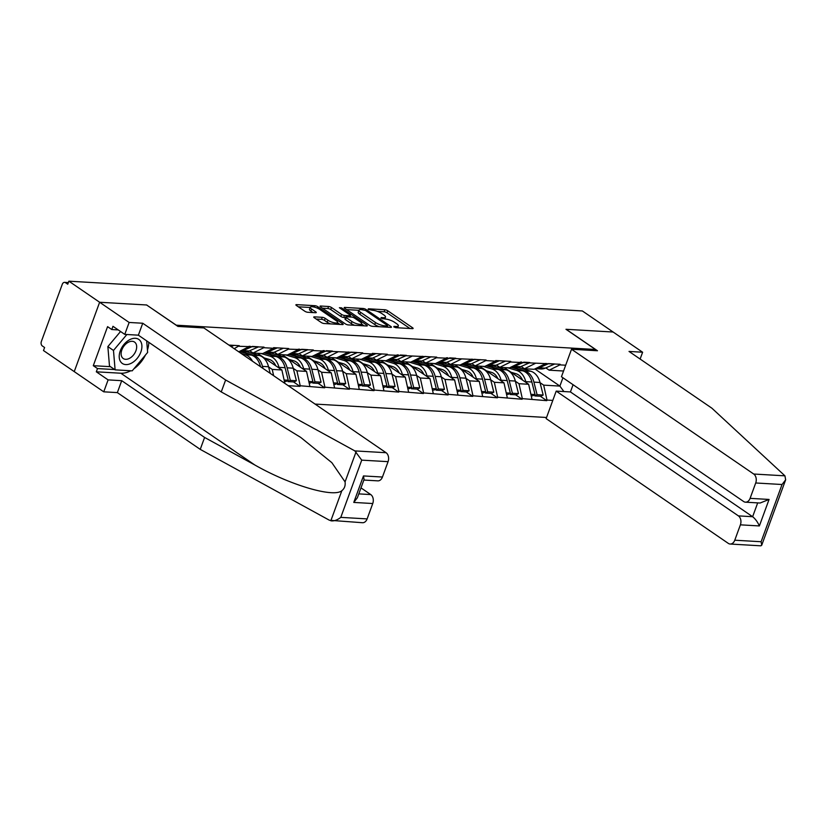 <?xml version="1.0" encoding="UTF-8"?>
<svg xmlns="http://www.w3.org/2000/svg" width="827" height="827" viewBox="0 0 827 827"><rect width="100%" height="100%" fill="white"/><g stroke="black" fill="none" stroke-linecap="round" stroke-linejoin="round"><path stroke-width="1.24" d="M393.879 326.954L395.926 327.678L412.425 328.639A2.202 0.61 20.1 0 0 413.118 328.443A2.202 0.61 20.1 0 0 412.601 327.781L387.78 310.787A2.202 0.61 20.1 0 0 384.844 309.753L368.356 308.791L368.232 309.391L372.419 310.239A7.04 1.954 20.1 0 1 381.795 313.547L383.862 314.963A7.04 1.954 20.1 0 1 385.506 317.092A7.04 1.954 20.1 0 1 383.315 317.702L381.175 317.578L381.051 318.168L385.237 319.015A7.04 1.954 20.1 0 1 394.624 322.334L396.691 323.75A7.04 1.954 20.1 0 1 398.335 325.879A7.04 1.954 20.1 0 1 396.133 326.479L393.993 326.355L393.879 326.954M314.436 316.865A2.202 0.61 20.1 0 0 313.743 317.051A2.202 0.61 20.1 0 0 314.26 317.713L321.217 322.478A2.202 0.61 20.1 0 0 324.153 323.522L342.471 324.577A2.202 0.61 20.1 0 0 343.164 324.391A2.202 0.61 20.1 0 0 342.647 323.729L317.826 306.724A2.202 0.61 20.1 0 0 314.901 305.69L296.573 304.636A2.202 0.61 20.1 0 0 295.89 304.822A2.202 0.61 20.1 0 0 296.397 305.483L304.812 311.241A2.202 0.61 20.1 0 0 307.747 312.275L315.583 312.73A2.202 0.61 20.1 0 0 316.276 312.544A2.202 0.61 20.1 0 0 315.759 311.882L311.593 309.019A5.882 1.633 20.1 0 1 310.218 307.241A5.882 1.633 20.1 0 1 314.033 307.044A5.882 1.633 20.1 0 1 319.894 309.505L336.238 320.7A5.882 1.633 20.1 0 1 337.612 322.478A5.882 1.633 20.1 0 1 333.788 322.675A5.882 1.633 20.1 0 1 327.926 320.214L325.207 318.354A2.202 0.61 20.1 0 0 322.272 317.31L314.436 316.865L314.146 317.64M146.772 304.987L99.633 302.258L68.868 281.18L582.353 310.952L613.117 332.02L565.978 329.291L595.481 349.49L176.275 325.187L146.741 305.07M369.514 325.28A2.202 0.61 20.1 0 0 372.439 326.314L390.768 327.378A2.202 0.61 20.1 0 0 391.45 327.192A2.202 0.61 20.1 0 0 390.944 326.52L366.123 309.525A2.202 0.61 20.1 0 0 363.187 308.492L344.869 307.427A2.202 0.61 20.1 0 0 344.177 307.623A2.202 0.61 20.1 0 0 344.694 308.285L369.514 325.28M366.619 325.983L348.301 324.918A2.202 0.61 20.1 0 1 345.366 323.884L320.545 306.889A2.202 0.61 20.1 0 1 320.039 306.217A2.202 0.61 20.1 0 1 320.721 306.031L328.567 306.486A2.202 0.61 20.1 0 1 331.493 307.52L341.561 314.415A2.202 0.61 20.1 0 0 344.487 315.449L349.697 315.749A2.202 0.61 20.1 0 0 350.379 315.563A2.202 0.61 20.1 0 0 349.862 314.891L339.39 307.716L341.561 307.84L366.795 325.125A2.202 0.61 20.1 0 1 367.312 325.786A2.202 0.61 20.1 0 1 366.619 325.983M315.046 404.072L546.544 417.49M595.481 349.49L595.068 350.617M234.196 348.694L239.292 345.676L228.903 345.076M239.065 346.286L263.968 347.102L263.751 347.712L273.396 348.27L273.623 347.66L288.644 348.539L288.427 349.139L313.319 349.966L313.102 350.576L362.681 352.829L362.453 353.429L372.109 353.997L372.326 353.387L387.356 354.256L387.139 354.866L436.718 357.119L436.491 357.729L486.069 359.983L485.842 360.582L495.497 361.151L495.714 360.541L510.745 361.409L510.528 362.019L560.106 364.273L559.879 364.883L565.678 365.214M552.798 400.402L546.998 400.061L543.68 385.144L540.052 382.653M540.31 396.236L546.781 400.671L546.998 400.061M546.781 400.671L522.323 398.635L519.005 383.718L515.376 381.226M515.635 394.81L522.106 399.245L522.323 398.635M522.106 399.245L497.647 397.208L494.329 382.281L490.69 379.8M490.949 393.383L497.43 397.808L497.647 397.208M497.43 397.808L472.972 395.771L469.643 380.854L466.014 378.363M466.273 391.946L472.744 396.381L472.972 395.771M472.744 396.381L448.296 394.345L444.967 379.417L441.339 376.936M441.597 390.52L448.069 394.955L448.296 394.345M448.069 394.955L423.61 392.908L420.292 377.991L416.663 375.51M416.922 389.083L423.393 393.518L423.61 392.908M423.393 393.518L398.934 391.481L395.616 376.564L391.977 374.073M392.246 387.656L398.717 392.091L398.934 391.481M398.717 392.091L374.259 390.055L370.941 375.127L367.302 372.646M367.56 386.23L374.042 390.654L374.259 390.055M374.042 390.654L349.583 388.618L346.255 373.701L342.626 371.209M342.885 384.793L349.356 389.228L349.583 388.618M349.356 389.228L324.908 387.191L321.579 372.264L317.95 369.783M318.209 383.366L324.68 387.801L324.908 387.191M324.68 387.801L300.222 385.764L296.903 370.837L293.275 368.356M293.533 381.929L300.005 386.364L300.222 385.764M300.005 386.364L288.199 385.682M238.714 351.785L248.72 346.844M249.692 350.731L253.021 353.015L263.751 347.712M273.396 348.27L262.676 353.574L253.021 353.015M274.368 352.157L277.696 354.442L288.427 349.139M298.071 349.697L287.351 355L277.696 354.442M273.623 375.696L272.228 369.411L268.589 366.919M272.228 369.411L281.873 369.969L257.497 353.274M284.87 383.397L281.873 369.969M299.043 353.594L302.382 355.868L313.102 350.576M322.747 351.134L312.027 356.437L302.382 355.868M296.903 370.837L306.548 371.395L282.172 354.7M309.877 386.323L306.548 371.395M323.719 355.021L327.058 357.305L337.778 352.002M347.433 352.56L336.703 357.864L327.058 357.305M321.579 372.264L331.234 372.832L306.848 356.137M334.553 387.749L331.234 372.832M348.394 356.447L351.733 358.732L362.453 353.429M372.109 353.997L361.389 359.29L351.733 358.732M346.255 373.701L355.91 374.259L331.534 357.564M359.228 389.176L355.91 374.259M373.08 357.884L376.409 360.169L387.139 354.866M396.784 355.424L386.064 360.727L376.409 360.169M370.941 375.127L380.585 375.685L356.21 358.99M383.904 390.613L380.585 375.685M397.756 359.311L401.085 361.595L411.815 356.292M421.46 356.85L410.74 362.154L401.085 361.595M395.616 376.564L405.261 377.122L380.885 360.427M408.59 392.039L405.261 377.122M422.432 360.748L425.771 363.022L436.491 357.729M446.146 358.287L435.415 363.591L425.771 363.022M420.292 377.991L429.937 378.549L405.561 361.854M433.265 393.476L429.937 378.549M447.107 362.174L450.446 364.459L461.166 359.156M470.821 359.714L460.091 365.017L450.446 364.459M444.967 379.417L454.623 379.986L430.236 363.291M457.941 394.903L454.623 379.986M471.793 363.601L475.122 365.885L485.842 360.582M495.497 361.151L484.777 366.444L475.122 365.885M469.643 380.854L479.298 381.412L454.922 364.717M482.617 396.329L479.298 381.412M496.469 365.038L499.797 367.322L510.528 362.019M520.173 362.577L509.453 367.881L499.797 367.322M494.329 382.281L503.974 382.839L479.598 366.144M507.302 397.766L503.974 382.839M521.144 366.464L524.483 368.749L535.203 363.446M544.848 364.004L534.128 369.307L524.483 368.749M519.005 383.718L528.649 384.276L504.274 367.581M531.978 399.193L528.649 384.276M545.82 367.891L549.159 370.176L559.879 364.883M563.549 371.013L549.159 370.176M543.68 385.144L559.889 386.085L562.939 377.763M534.862 368.945L559.889 386.085L563.89 391.553M130.728 370.754A25.213 16.395 -55.6 0 1 120.835 373.225L96.314 371.809L108.11 379.893L103.747 391.822L74.244 371.612L99.633 302.258L146.617 304.977L177.939 326.427L203.887 327.937L386.075 452.71A6.719 4.755 93.3 0 1 388.07 461.662L361.73 460.143L354.855 450.901L225.616 380.007L142.74 323.243L129.136 322.458L99.633 302.258L74.244 371.612L43.48 350.545L44.596 347.516L42.342 345.975A3.36 2.378 -86.7 0 1 41.35 341.499L62.294 284.271A3.36 2.378 -86.7 0 1 64.599 282.358A3.36 2.378 -86.7 0 1 65.509 282.679L67.762 284.219L68.868 281.18M409.944 328.495L387.036 312.802A2.202 0.61 20.1 0 0 384.11 311.769L377.37 311.376M358.918 310.311L346.606 309.598M388.287 327.234L387.336 326.582M387.129 325.962L387.253 325.362L365.462 310.435L361.161 309.587A7.04 1.954 20.1 0 0 358.959 310.187A7.04 1.954 20.1 0 0 360.603 312.317L375.499 322.52A7.04 1.954 20.1 0 0 384.875 325.828L387.129 325.962L386.695 327.141M358.959 310.187L358.225 312.213A7.04 1.954 20.1 0 0 359.859 314.343L360.603 312.317M379.18 326.706A7.04 1.954 20.1 0 1 374.755 324.535L359.859 314.343M322.458 308.192L327.823 308.512L328.567 306.486M345.51 317.568L343.753 317.465A2.202 0.61 20.1 0 1 340.817 316.431L330.759 309.546A2.202 0.61 20.1 0 0 327.823 308.512M350.131 316.245L351.32 317.051M361.585 324.091L364.138 325.838M352.002 321.569A5.882 1.633 20.1 0 0 357.864 324.019A5.882 1.633 20.1 0 0 361.688 323.833A5.882 1.633 20.1 0 0 360.314 322.044L354.556 318.106A2.202 0.61 20.1 0 0 351.62 317.072L346.42 316.772A2.202 0.61 20.1 0 0 345.738 316.958A2.202 0.61 20.1 0 0 346.244 317.62L352.002 321.569L351.268 323.584A5.882 1.633 20.1 0 0 354.649 325.29M345.738 316.958L344.993 318.984A2.202 0.61 20.1 0 0 345.51 319.646L346.244 317.62M351.268 323.584L345.51 319.646M330.438 323.884A5.882 1.633 20.1 0 1 327.192 322.241L324.463 320.369A2.202 0.61 20.1 0 0 321.538 319.336L316.172 319.026M310.218 307.241L309.474 309.267A5.882 1.633 20.1 0 0 310.849 311.045L311.593 309.019M313.102 312.596L310.849 311.045M310.125 307.479L298.32 306.796M339.99 324.432L337.509 322.737M511.117 372.264L516.079 373.742A15.02 10.617 93.3 0 1 522.561 380.1M512.833 367.353L524.814 370.93A18.38 12.994 -86.7 0 1 533.911 382.126L537.074 394.686L543.174 395.037L540 382.487L533.911 382.126M518.064 367.457L530.903 371.282A18.38 12.994 93.3 0 1 540 382.487M507.675 367.777L516.668 370.455A18.38 12.994 93.3 0 1 525.765 381.66L525.962 382.436M510.786 367.24L522.757 370.806L516.668 370.455M543.174 395.037L540.92 396.278L534.831 395.926L537.074 394.686M534.552 394.82L534.831 395.926M548.373 363.591L554.462 363.942M535.482 368.635A18.38 12.994 -86.7 0 0 539.163 367.798L548.404 363.735M535.42 368.666L540.786 368.976A18.38 12.994 -86.7 0 0 545.251 368.149L554.493 364.087M546.316 363.477L545.024 363.539M540.052 366.382L546.347 363.622M531.203 395.709L532.774 395.802L535.028 394.562L531.854 382.012A18.38 12.994 -86.7 0 0 522.757 370.806M535.028 394.562L530.893 394.324M486.441 370.827L491.403 372.315A15.02 10.617 93.3 0 1 497.885 378.673M488.157 365.927L500.139 369.493A18.38 12.994 -86.7 0 1 509.236 380.699L512.399 393.249L518.488 393.611L515.324 381.051L509.236 380.699M493.388 366.02L506.227 369.855A18.38 12.994 93.3 0 1 515.324 381.051M482.999 366.34L491.993 369.028A18.38 12.994 93.3 0 1 501.09 380.224L501.286 380.999M486.069 365.803L491.434 366.113A18.38 12.994 -86.7 0 0 495.9 365.286L489.801 364.934A18.38 12.994 -86.7 0 1 486.131 365.772L498.081 369.38L491.993 369.028M518.488 393.611L516.244 394.841L510.156 394.489L512.399 393.249M509.877 393.394L510.156 394.489M523.698 362.164L529.787 362.515M510.807 367.209A18.38 12.994 -86.7 0 0 514.487 366.361L523.729 362.309M510.745 367.24L516.11 367.55A18.38 12.994 -86.7 0 0 520.576 366.712L529.818 362.66M521.641 362.04L520.348 362.112M515.376 364.955L521.672 362.185M506.517 394.283L508.098 394.376L510.342 393.135L507.178 380.585A18.38 12.994 -86.7 0 0 498.081 369.38M510.342 393.135L506.217 392.897M461.755 369.4L466.728 370.878A15.02 10.617 93.3 0 1 473.209 377.246M463.482 364.5L475.453 368.067A18.38 12.994 -86.7 0 1 484.56 379.273L487.723 391.822L493.812 392.174L490.649 379.624L484.56 379.273M468.713 364.593L481.552 368.418A18.38 12.994 93.3 0 1 490.649 379.624M458.323 364.914L467.307 367.591A18.38 12.994 93.3 0 1 476.414 378.797L476.61 379.572M480.435 359.652L471.214 363.849A18.38 12.994 -86.7 0 1 466.759 364.686L461.394 364.376L473.406 367.953L467.307 367.591M493.812 392.174L491.569 393.414L485.48 393.063L487.723 391.822M485.201 391.957L485.48 393.063M499.022 360.727L505.111 361.089M489.801 364.934L499.053 360.872M495.9 365.286L505.142 361.234M496.965 360.613L495.662 360.675M490.69 363.518L496.996 360.758M481.841 392.846L483.423 392.939L485.666 391.698L482.503 379.148A18.38 12.994 -86.7 0 0 473.406 367.953M485.666 391.698L481.531 391.46M437.08 367.974L442.052 369.452A15.02 10.617 93.3 0 1 448.534 375.809M438.806 363.063L450.777 366.64A18.38 12.994 -86.7 0 1 459.884 377.836L463.048 390.396L469.136 390.747L465.973 378.187L459.884 377.836M444.027 363.156L456.866 366.992A18.38 12.994 93.3 0 1 465.973 378.187M433.637 363.487L442.631 366.165A18.38 12.994 93.3 0 1 451.738 377.37L451.924 378.135M436.749 362.95L448.72 366.516L442.631 366.165M469.136 390.747L466.893 391.988L460.794 391.626L463.048 390.396M460.525 390.53L460.794 391.626M474.347 359.3L480.456 359.797M461.456 364.345A18.38 12.994 -86.7 0 0 465.125 363.498L474.367 359.445M472.289 359.176L470.987 359.249M466.014 362.092L472.31 359.321M457.166 391.419L458.737 391.512L460.99 390.272L457.827 377.722A18.38 12.994 -86.7 0 0 448.72 366.516M460.99 390.272L456.855 390.034M412.404 366.537L417.377 368.025A15.02 10.617 93.3 0 1 423.848 374.383M414.131 361.637L426.101 365.203A18.38 12.994 -86.7 0 1 435.209 376.409L438.372 388.959L444.461 389.31L441.298 376.761L435.209 376.409M419.351 361.73L432.19 365.555A18.38 12.994 93.3 0 1 441.298 376.761M408.962 362.05L417.955 364.738A18.38 12.994 93.3 0 1 427.052 375.934L427.249 376.709M431.074 356.788L421.863 360.996A18.38 12.994 -86.7 0 1 417.397 361.823L412.032 361.513L424.044 365.089L417.955 364.738M444.461 389.31L442.207 390.551L436.118 390.199L438.372 388.959M435.839 389.103L436.118 390.199M449.661 357.874L455.76 358.225M436.78 362.919A18.38 12.994 -86.7 0 0 440.45 362.071L449.692 358.019M436.718 362.95L442.073 363.26A18.38 12.994 -86.7 0 0 446.539 362.422L455.78 358.37M447.603 357.75L446.311 357.822M441.339 360.655L447.634 357.895M432.49 389.993L434.061 390.075L436.315 388.845L433.152 376.285A18.38 12.994 -86.7 0 0 424.044 365.089M436.315 388.845L432.18 388.597M387.729 365.11L392.691 366.588A15.02 10.617 93.3 0 1 399.172 372.946M389.445 360.2L401.426 363.777A18.38 12.994 -86.7 0 1 410.523 374.982L413.686 387.532L419.785 387.884L416.612 375.334L410.523 374.982M394.675 360.303L407.515 364.128A18.38 12.994 93.3 0 1 416.612 375.334M384.286 360.624L393.28 363.301A18.38 12.994 93.3 0 1 402.377 374.507L402.573 375.282M387.387 360.086L399.369 363.653L393.28 363.301M419.785 387.884L417.532 389.124L411.443 388.773L413.686 387.532M411.164 387.667L411.443 388.773M424.985 356.437L431.105 356.933M412.094 361.482A18.38 12.994 -86.7 0 0 415.774 360.644L425.016 356.582M422.928 356.323L421.636 356.385M416.663 359.228L422.959 356.468M407.814 388.556L409.386 388.649L411.629 387.408L408.466 374.858A18.38 12.994 -86.7 0 0 399.369 363.653M411.629 387.408L407.504 387.17M139.866 340.352A14.566 9.469 124.4 0 0 124.06 344.352A14.566 9.469 124.4 0 0 121.259 362.526A14.566 9.469 124.4 0 0 137.065 358.525A14.566 9.469 124.4 0 0 139.866 340.352M135.277 342.709A9.976 6.482 124.4 0 0 134.532 342.068A9.976 6.482 124.4 0 0 123.988 346.027A9.976 6.482 124.4 0 0 122.53 357.895A9.976 6.482 124.4 0 0 123.264 358.536A9.976 6.482 124.4 0 0 133.819 354.576A9.976 6.482 124.4 0 0 135.277 342.709M146.679 340.869L147.64 352.426L132.186 370.847L115.108 369.855L109.484 366.01L107.861 346.606L120.546 331.503M115.108 369.855L113.485 350.452L126.872 334.511M107.861 346.606L113.485 350.452M784.937 475.835L785.65 479.825L782.042 484.508L755.713 482.978A6.719 4.755 -86.7 0 0 753.717 474.026L784.937 475.835L711.892 408.197L629.016 351.434L642.62 352.23L613.117 332.02L566.133 329.301L597.466 350.751L571.519 349.252L753.717 474.026M640.119 359.042L642.62 352.23M573.08 384.71L570.434 391.936L556.199 391.109L546.14 418.607L728.329 543.391A6.719 4.755 -86.7 0 0 730.158 544.032A6.719 4.755 -86.7 0 0 734.769 540.207L740.392 524.835A6.719 4.755 -86.7 0 0 738.397 515.883L752.632 516.71C755.33 518.86 757.584 521.93 759.372 525.941L740.392 524.835M556.199 391.109L738.397 515.883M571.519 349.252L561.45 376.75L743.649 501.534A6.719 4.755 -86.7 0 0 745.478 502.175A6.719 4.755 -86.7 0 0 750.089 498.35L755.713 482.978M570.434 391.936L752.632 516.71L757.697 502.878M750.089 498.35L769.069 499.446L760.096 503.023L745.478 502.175M734.769 540.207L761.109 541.737L761.698 545.262L760.871 545.82L730.158 544.032M108.11 379.893L121.714 380.678L204.6 437.442L200.237 449.371L329.466 520.266L362.526 522.726A6.719 4.755 93.3 0 0 367.126 518.901L372.75 503.529L353.77 502.423L357.378 497.74L364.066 479.464L363.466 475.938L382.446 477.034A6.719 4.755 93.3 0 1 377.846 480.859L363.849 480.053M204.6 437.442L254.809 464.981C290.246 485.18 333.55 497.968 341.84 490.7C344.487 488.571 345.562 485.635 345.066 481.893L331.854 462.675L300.77 437.452L271.463 419.485L221.254 391.936L138.367 335.173L124.763 334.387L112.968 326.303L111.779 329.539L107.572 326.655L93.286 365.689L97.503 368.573L114.684 369.566M121.714 380.678L117.351 392.608L103.747 391.822M200.237 449.371L117.351 392.608M388.07 461.662L382.446 477.034M129.136 322.458L124.763 334.387M96.314 371.809L97.503 368.573M142.74 323.243L138.367 335.173M225.616 380.007L221.254 391.936M358.784 493.884L370.765 494.577L360.985 487.878M370.765 494.577A6.719 4.755 93.3 0 1 372.75 503.529M148.798 342.316A25.213 16.395 -55.6 0 1 147.444 350.069M145.428 355.072A25.213 16.395 -55.6 0 1 133.902 368.801M118.24 329.921L111.779 329.539M93.286 365.689L110.477 366.681M341.84 490.7L330.821 520.793C333.87 521.289 337.199 520.142 340.786 517.371L367.126 518.901M363.043 363.684L368.015 365.162A15.02 10.617 93.3 0 1 374.497 371.519M364.769 358.773L376.75 362.34A18.38 12.994 -86.7 0 1 385.847 373.546L389.01 386.095L395.099 386.457L391.936 373.897L385.847 373.546M370 358.866L382.839 362.702A18.38 12.994 93.3 0 1 391.936 373.897M359.611 359.187L368.604 361.875A18.38 12.994 93.3 0 1 377.701 373.07L377.898 373.845M381.723 353.935L372.512 358.132A18.38 12.994 -86.7 0 1 368.046 358.959L362.681 358.649L374.693 362.226L368.604 361.875M395.099 386.457L392.856 387.687L386.767 387.336L389.01 386.095M386.488 386.24L386.767 387.336M400.309 355.01L406.398 355.362M387.418 360.055A18.38 12.994 -86.7 0 0 391.099 359.207L400.34 355.155M387.356 360.086L392.722 360.396A18.38 12.994 -86.7 0 0 397.187 359.559L406.429 355.507M398.252 354.886L396.96 354.959M391.988 357.802L398.283 355.031M383.128 387.129L384.71 387.222L386.953 385.982L383.79 373.432A18.38 12.994 -86.7 0 0 374.693 362.226M386.953 385.982L382.829 385.744M338.367 362.247L343.339 363.725A15.02 10.617 93.3 0 1 349.821 370.093M340.093 357.347L352.064 360.913A18.38 12.994 -86.7 0 1 361.172 372.119L364.335 384.669L370.424 385.02L367.26 372.47L361.172 372.119M345.324 357.44L358.163 361.265A18.38 12.994 93.3 0 1 367.26 372.47M334.925 357.76L343.918 360.438A18.38 12.994 93.3 0 1 353.026 371.643L353.222 372.419M338.036 357.223L350.017 360.799L343.918 360.438M370.424 385.02L368.18 386.261L362.092 385.909L364.335 384.669M361.812 384.803L362.092 385.909M375.634 353.574L381.754 354.08M362.743 358.618A18.38 12.994 -86.7 0 0 366.413 357.781L375.665 353.718M373.577 353.46L372.274 353.522M367.302 356.365L373.608 353.605M358.453 385.692L360.034 385.785L362.278 384.545L359.114 371.995A18.38 12.994 -86.7 0 0 350.017 360.799M362.278 384.545L358.143 384.307M313.691 360.82L318.664 362.298A15.02 10.617 93.3 0 1 325.145 368.656M315.418 355.91L327.389 359.487A18.38 12.994 -86.7 0 1 336.496 370.682L339.659 383.242L345.748 383.594L342.585 371.034L336.496 370.682M320.638 356.013L333.477 359.838A18.38 12.994 93.3 0 1 342.585 371.034M310.249 356.334L319.243 359.011A18.38 12.994 93.3 0 1 328.35 370.217L328.536 370.982M313.361 355.796L325.331 359.363L319.243 359.011M345.748 383.594L343.505 384.834L337.406 384.472L339.659 383.242M337.137 383.377L337.406 384.472M350.958 352.147L357.047 352.498M338.067 357.192A18.38 12.994 -86.7 0 0 341.737 356.344L350.979 352.292M338.005 357.223L343.37 357.533A18.38 12.994 -86.7 0 0 347.826 356.706L357.068 352.643M348.901 352.033L347.598 352.095M342.626 354.938L348.922 352.168M333.777 384.266L335.348 384.359L337.602 383.118L334.439 370.568A18.38 12.994 -86.7 0 0 325.331 359.363M337.602 383.118L333.467 382.88M289.016 359.383L293.988 360.872A15.02 10.617 93.3 0 1 300.459 367.229M290.742 354.483L302.713 358.05A18.38 12.994 -86.7 0 1 311.81 369.255L314.984 381.805L321.072 382.157L317.909 369.607L311.81 369.255M295.963 354.576L308.802 358.401A18.38 12.994 93.3 0 1 317.909 369.607M285.573 354.897L294.567 357.584A18.38 12.994 93.3 0 1 303.664 368.78L303.86 369.555M288.685 354.359L300.656 357.936L294.567 357.584M321.072 382.157L318.819 383.397L312.73 383.046L314.984 381.805M312.451 381.95L312.73 383.046M326.272 350.72L332.371 351.072M313.392 355.765A18.38 12.994 -86.7 0 0 317.061 354.917L326.303 350.865M313.33 355.796L318.684 356.106A18.38 12.994 -86.7 0 0 323.15 355.269L332.392 351.217M324.215 350.596L322.923 350.669M317.95 353.501L324.246 350.741M309.102 382.839L310.673 382.932L312.926 381.692L309.763 369.131A18.38 12.994 -86.7 0 0 300.656 357.936M312.926 381.692L308.791 381.454M264.34 357.957L269.302 359.435A15.02 10.617 93.3 0 1 275.784 365.792M266.056 353.046L278.037 356.623A18.38 12.994 -86.7 0 1 287.134 367.829L290.298 380.379L296.397 380.73L293.223 368.18L287.134 367.829M271.287 353.15L284.126 356.975A18.38 12.994 93.3 0 1 293.223 368.18M260.898 353.47L269.891 356.148A18.38 12.994 93.3 0 1 278.988 367.353L279.185 368.129M263.968 352.933L269.333 353.243A18.38 12.994 -86.7 0 0 273.799 352.405L267.71 352.054A18.38 12.994 -86.7 0 1 264.03 352.902L275.98 356.499L269.891 356.148M296.397 380.73L294.143 381.971L288.054 381.619L290.298 380.379M287.775 380.513L288.054 381.619M301.597 349.283L307.685 349.635M288.706 354.328A18.38 12.994 -86.7 0 0 292.386 353.491L301.628 349.428M288.644 354.359L294.009 354.669A18.38 12.994 -86.7 0 0 298.475 353.842L307.716 349.78M299.539 349.17L298.247 349.232M293.275 352.075L299.57 349.314M284.426 381.402L285.997 381.495L288.241 380.255L285.077 367.705A18.38 12.994 -86.7 0 0 275.98 356.499M288.241 380.255L284.116 380.017M241.381 351.62L253.362 355.197A18.38 12.994 -86.7 0 1 262.459 366.392L262.965 368.397M246.611 351.713L259.451 355.548A18.38 12.994 93.3 0 1 268.548 366.743L270.222 373.37M241.277 353.542L245.216 354.721A18.38 12.994 93.3 0 1 252.535 361.254M239.323 351.506L251.305 355.072L245.216 354.721M276.921 347.857L283.01 348.208M267.71 352.054L276.952 348.002M273.799 352.405L283.041 348.353M274.864 347.733L273.572 347.805M268.599 350.648L274.895 347.878M260.515 366.723L260.402 366.278A18.38 12.994 -86.7 0 0 251.305 355.072M252.245 346.42L258.334 346.782M239.354 351.465A18.38 12.994 -86.7 0 0 243.024 350.627L252.266 346.565M239.292 351.496L244.658 351.806A18.38 12.994 -86.7 0 0 249.123 350.979L258.365 346.927M250.188 346.306L248.886 346.368M243.913 349.211L250.219 346.451M233.659 345.345L229.131 345.231M231.146 346.606L233.679 345.49M68.259 282.834L65.509 282.679M395.699 327.657L396.133 326.479M380.978 318.116L381.175 317.578M382.88 318.871L383.315 317.702M368.149 309.339L368.356 308.791M384.11 311.769L384.844 309.753M387.036 312.802L387.78 310.787M412.291 328.629L412.601 327.781M393.797 326.903L393.993 326.355M344.58 308.202L344.869 307.427M362.753 309.68L363.187 308.492M365.72 310.621L366.123 309.525M390.633 327.368L390.944 326.52M374.755 324.535L375.499 322.52M384.441 327.016L384.875 325.828M320.442 306.807L320.721 306.031M330.759 309.546L331.493 307.52M340.817 316.431L341.561 314.415M343.753 317.465L344.487 315.449M349.263 316.937L349.697 315.749M341.158 308.936L341.561 307.84M366.485 325.972L366.795 325.125M321.538 319.336L322.272 317.31M324.463 320.369L325.207 318.354M327.192 322.241L327.926 320.214M315.449 312.73L315.759 311.882M296.293 305.411L296.573 304.636M314.374 307.127L314.901 305.69M317.32 308.13L317.826 306.724M342.337 324.577L342.647 323.729M530.903 371.282L524.814 370.93M545.251 368.149L539.163 367.798M531.854 382.012L525.765 381.66M506.227 369.855L500.139 369.493M520.576 366.712L514.487 366.361M507.178 380.585L501.09 380.224M481.552 368.418L475.453 368.067M482.503 379.148L476.414 378.797M456.866 366.992L450.777 366.64M471.214 363.849L465.125 363.498M457.827 377.722L451.738 377.37M432.19 365.555L426.101 365.203M446.539 362.422L440.45 362.071M433.152 376.285L427.052 375.934M407.515 364.128L401.426 363.777M421.863 360.996L415.774 360.644M408.466 374.858L402.377 374.507M761.109 541.737L782.042 484.508M769.069 499.446L759.372 525.941M345.066 481.893L356.075 451.79M361.73 460.143L340.786 517.371M353.77 502.423L363.466 475.938M354.855 450.901L386.075 452.71M120.835 373.225L254.809 464.981M382.839 362.702L376.75 362.34M397.187 359.559L391.099 359.207M383.79 373.432L377.701 373.07M358.163 361.265L352.064 360.913M372.512 358.132L366.413 357.781M359.114 371.995L353.026 371.643M333.477 359.838L327.389 359.487M347.826 356.706L341.737 356.344M334.439 370.568L328.35 370.217M308.802 358.401L302.713 358.05M323.15 355.269L317.061 354.917M309.763 369.131L303.664 368.78M284.126 356.975L278.037 356.623M298.475 353.842L292.386 353.491M285.077 367.705L278.988 367.353M259.451 355.548L253.362 355.197M268.548 366.743L262.459 366.392M260.402 366.278L259.812 366.237M249.123 350.979L243.024 350.627M68.362 282.576L64.599 282.358M397.632 327.781L398.335 325.879M384.813 318.995L385.506 317.092M387.119 327.172L387.605 325.828M349.862 316.968L350.379 315.563M361.017 325.652L361.688 323.833M336.951 324.256L337.612 322.478M761.698 545.262L785.65 479.825"/></g></svg>
